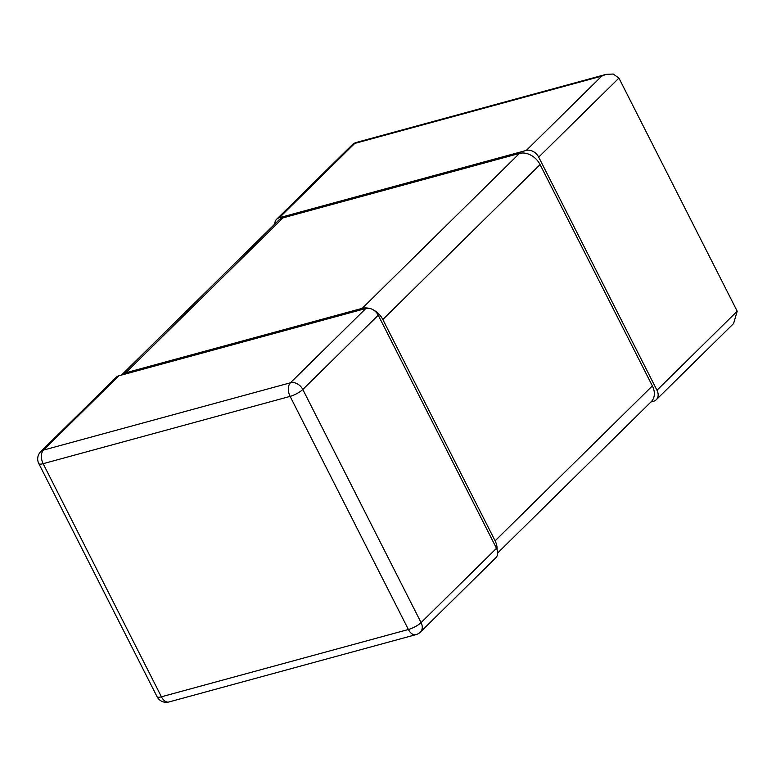 <?xml version="1.0" encoding="UTF-8"?>
<svg xmlns="http://www.w3.org/2000/svg" width="776" height="776" viewBox="0 0 776 776"><rect width="100%" height="100%" fill="white"/><g stroke="black" fill="none" stroke-linecap="round" stroke-linejoin="round"><path stroke-width="1.16" d="M538.699 157.121L618.928 78.085L613.215 74.03L606.075 74.37L601.74 76.116L354.768 143.424A10.272 6.227 -105.2 0 1 356.562 142.367A10.272 10.272 0 0 0 352.052 144.957A10.272 7.731 45.4 0 1 354.768 143.424L279.35 217.716L526.322 150.418A10.272 7.731 -134.6 0 1 538.699 157.121L656.971 390.241A10.272 7.731 -134.6 0 1 656.292 399.708A10.272 7.731 -134.6 0 1 653.576 401.24L650.986 401.949M618.928 78.085L737.2 311.205L733.582 323.563L656.292 399.708M279.35 217.716A10.272 7.731 -134.6 0 0 276.634 219.249A10.272 7.731 -134.6 0 0 274.772 224.07M378.232 315.192L496.504 548.312A10.272 7.731 45.4 0 1 495.825 557.779L420.408 632.071A10.272 7.731 -134.6 0 0 421.077 622.604L302.815 389.484L378.232 315.192A10.272 7.731 45.4 0 0 365.855 308.489L118.883 375.788L43.466 450.09A10.272 7.731 -134.6 0 0 40.75 451.622A10.272 10.272 0 0 0 38.8 463.582A10.272 2.629 -26.9 0 0 43.146 463.679A10.272 6.227 -105.2 0 1 43.466 450.09L290.437 382.781A10.272 6.227 74.8 0 0 290.117 396.381A10.272 2.629 -26.9 0 0 302.815 389.484A10.272 7.731 -134.6 0 0 290.437 382.781L365.855 308.489M40.75 451.622L116.167 377.33A10.272 7.731 45.4 0 1 118.883 375.788M168.925 701.97A10.272 6.227 -105.2 0 1 161.418 696.799A10.272 2.629 153.1 0 1 157.072 696.702A10.272 10.272 0 0 0 168.925 701.97L415.897 634.661A10.272 10.272 0 0 0 420.408 632.071M496.504 548.312L421.077 622.604A10.272 2.629 153.1 0 1 408.389 629.501A10.272 6.227 74.8 0 0 415.897 634.661M373.712 310.138A17.12 12.891 -134.6 0 1 382.83 319.518L495.107 540.833A17.12 12.891 -134.6 0 1 497.057 549.592M283.007 217.862L125.751 372.781A17.12 12.891 -134.6 0 0 121.492 375.08L278.477 220.423A17.12 12.891 45.4 0 1 283.007 217.862L519.464 153.425A17.12 12.891 45.4 0 1 540.086 164.599L652.364 385.915A17.12 12.891 45.4 0 1 651.239 401.696L497.688 552.958M125.751 372.781L362.208 308.344L519.464 153.425M368.842 308.285A17.12 12.891 -134.6 0 0 362.208 308.344M737.2 311.205L656.971 390.241M526.322 150.418L601.74 76.116M43.146 463.679L290.117 396.381L408.389 629.501L161.418 696.799L43.146 463.679M652.364 385.915L495.107 540.833M382.83 319.518L540.086 164.599M606.075 74.37L356.562 142.367M352.052 144.957L276.634 219.249M157.072 696.702L38.8 463.582"/></g></svg>
